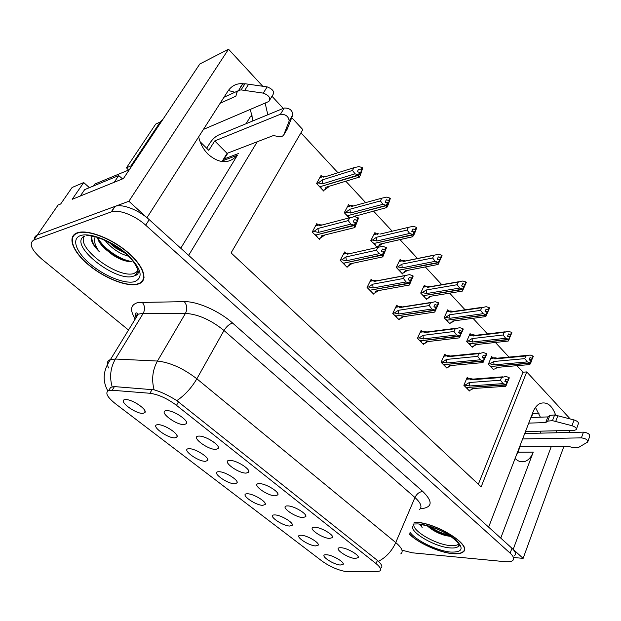 <?xml version="1.0" encoding="UTF-8"?>
<svg xmlns="http://www.w3.org/2000/svg" width="621" height="621" viewBox="0 0 621 621"><rect width="100%" height="100%" fill="white"/><g stroke="black" fill="none" stroke-linecap="round" stroke-linejoin="round"><path stroke-width="0.93" d="M180.765 248.237L237.416 155.227C229.102 164.107 219.353 163.812 208.167 154.326C203.44 149.537 200.273 143.715 198.666 136.853M515.096 458.484L515.174 458.562C518.356 461.597 521.71 462.521 525.219 461.341C528.704 459.975 531.382 456.909 533.245 452.135L517.922 452.228L516.105 455.884M340.246 565.032L343.234 564.279C344.399 561.989 332.778 555.213 326.91 554.778L325.427 554.747C319.31 555.12 332.724 564.388 340.246 565.032M302.885 517.588L305.811 516.641C307.372 513.924 294.261 506.014 287.997 505.921L287.104 505.921C279.403 506.131 294.633 517.316 302.885 517.588M329.51 538.461L332.592 537.545C333.958 534.945 321.445 527.524 315.227 527.268L314.016 527.26C306.859 527.571 321.375 538.003 329.51 538.461M215.875 449.394L218.274 448.424C220.525 445.373 205.636 435.756 199.116 436.097L198.922 436.097C189.778 436.105 207.445 449.845 215.875 449.394M234.653 483.79L237.051 482.936C238.953 480.227 224.996 471.549 218.988 471.735L218.662 471.735C210.581 471.743 226.758 483.844 234.653 483.79M174.951 437.852L177.001 437.005C179.329 434.164 164.542 424.43 158.223 424.702L157.874 424.71C149.389 424.842 167.165 438.418 174.951 437.852M355.065 558.496L358.301 557.611C359.489 555.135 347.519 548.149 341.356 547.745L339.842 547.73C333.19 548.118 347.061 557.875 355.065 558.496M262.667 505.347L265.237 504.508C266.921 501.908 253.624 493.78 247.639 493.78L247.003 493.78C239.465 493.905 254.858 505.191 262.667 505.347M315.406 545.921L318.262 545.129C319.582 542.738 307.449 535.558 301.542 535.255L300.316 535.24C293.756 535.543 307.783 545.417 315.406 545.921M289.565 526.041L292.281 525.219C293.772 522.727 281.088 515.104 275.134 514.941L274.195 514.933C267.17 515.158 281.849 525.7 289.565 526.041M246.141 473.117L248.734 472.146C250.752 469.181 236.267 460.107 229.917 460.402L229.739 460.402C220.843 460.347 237.672 473.295 246.141 473.117M275.119 495.83L277.882 494.859C279.66 492.026 265.897 483.565 259.586 483.65L259.035 483.65C250.76 483.743 266.751 495.768 275.119 495.83M143.102 413.345L144.957 412.53C147.495 409.658 132.584 399.458 125.962 399.59L125.256 399.613C116.95 400.025 135.518 414.207 143.102 413.345M205.435 461.31L207.67 460.456C209.805 457.638 195.118 448.339 189.094 448.727L189.094 448.727C180.447 448.595 197.478 461.605 205.435 461.31M184.227 424.585L186.424 423.638C188.9 420.557 173.927 410.473 167.08 410.66L166.482 410.675C157.509 410.978 175.984 425.338 184.227 424.585M346.254 571.646L376.637 571.669L379.703 571.041C381.612 569.651 380.394 567.175 376.047 563.596L176.504 405.342C167.259 398.457 158.394 394.436 149.917 393.272L112.207 390.26L108.729 390.516C104.833 392.588 107.045 396.974 115.366 403.681L322.152 561.167C330.007 566.694 338.041 570.187 346.254 571.646M556.191 432.783L556.626 430.757M555.702 415.224C552.116 405.303 546.915 401.383 540.107 403.471C537.087 404.876 534.728 407.725 533.02 412.002L488.634 527.12L188.637 255.371L257.257 141.751M540.464 433.147L540.907 431.153M540.386 417.188L535.465 407.43M146.913 217.684L128.896 201.251L37.229 235.134C35.319 235.871 34.38 237.23 34.403 239.217M513.901 557.526L523.123 558.364L513.194 549.375L551.277 446.483M128.896 201.251L228.52 49.222L199.815 63.986L123.432 178.545L72.191 199.318L83.711 182.566L89.416 187.658M514.63 555.554C516.237 553.87 515.345 551.432 511.952 548.25L149.211 219.648C138.786 209.991 122.36 203.61 115.133 206.343L37.229 235.134L58.102 205.031L60.679 203.983L72.09 187.495L83.711 182.566M569.69 430.431L568.945 432.488M563.899 446.344L523.123 558.364M243.836 83.812C237.183 82.997 231.889 85.419 227.954 91.054L146.998 217.653M267.806 114.769L265.144 103.07M291.746 117.641L302.807 129.61L231.074 252.894L481.143 486.872L526.74 371.917L570.202 418.95M228.52 49.222L262.73 86.234M271.998 96.263L283.23 108.419M223.141 159.729L224.026 159.395M227.977 153.007L222.295 161.631M252.343 116.034L250.24 116.911L246.032 123.734M539.051 413.229L532.849 413.485L531.297 417.529M525.902 431.533L525.141 433.505M520.002 446.833L517.922 452.228M478.341 484.256L522.991 372.212L516.928 365.684M508.964 357.091L495.395 342.466M487.454 333.904L472.985 318.309M465.075 309.786L449.651 293.151M441.779 284.674L425.331 266.937M417.506 258.499L400.002 239.628M392.185 231.206L373.485 211.047M365.668 202.617L345.812 181.216M337.956 172.747L300.937 132.832M522.991 372.212L526.74 371.917M492.826 357.75L491.607 356.462L488.362 364.24L493.711 369.868L494.052 369.037M471.3 334.898L470.081 333.601L466.682 341.434L472.239 347.286L472.604 346.433M425.649 286.428L424.415 285.117L420.689 293.065L426.705 299.392L427.124 298.491M401.414 260.696L400.18 259.376L396.268 267.387L402.532 273.977L402.982 273.038M376.155 233.876L374.921 232.565L370.815 240.622L377.335 247.476M377.358 247.476L377.84 246.514M349.809 205.9L348.583 204.596L344.267 212.7L349.204 217.886M448.929 311.144L447.702 309.832L444.139 317.735L449.915 323.813L450.31 322.936M322.307 176.698L321.088 175.401L316.555 183.552L323.673 191.035L324.263 189.964M468.607 378.562L467.295 377.219L463.856 385.284L469.468 390.958L469.818 390.112M446.025 355.515L444.706 354.156L441.104 362.291L446.941 368.191L447.322 367.322M398.053 306.541L396.718 305.175L392.759 313.434L399.093 319.831L399.528 318.907M372.546 280.498L371.203 279.132L367.05 287.453L373.648 294.121L374.121 293.159M345.928 253.329L344.585 251.963L340.223 260.339L347.108 267.302L347.628 266.3M422.528 331.521L421.193 330.162L417.428 338.36L423.499 344.5L423.91 343.607M318.131 224.949L316.795 223.591L312.208 232.021L319.404 239.295L319.962 238.247M500.751 538.104L533.245 452.135M228.342 90.487L234.878 92.273M250.333 109.389L252.964 120.878M409.216 533.928C417.522 542.746 439.117 552.574 452.686 553.66C457.747 554.111 461.248 553.536 463.188 551.945C472.868 545.735 436.804 522.851 415.899 522.23L414.176 522.16M137.451 284.286L139.081 283.766C148.59 280.211 143.793 265.703 127.383 251.947C111.105 238.154 87.452 229.157 77.369 232.774L77.221 232.821C66.711 236.469 72.626 251.629 88.492 264.825C104.219 278.076 126.56 287.026 137.451 284.286M143.583 278.014L144.033 277.727M137.047 274.645L137.513 274.443M458.647 545.944L459.222 545.696M143.839 278.728L143.335 278.976M110.53 387.349L114.411 386.596L154.124 389.817C161.188 391.905 168.757 395.515 176.83 400.63L378.531 561.299C381.845 564.753 382.683 566.942 381.053 567.873M177.008 436.99L176.9 435.375M402.323 550.284L412.336 552.806L505.152 561.687C508.917 562.028 511.479 561.601 512.845 560.406C514.444 558.737 513.544 556.323 510.136 553.148L145.679 225.182C135.199 215.534 118.735 209.122 111.524 211.8L33.829 240.048C28.566 243.401 31.26 249.774 41.894 259.167L128.508 330.038M75.281 233.729L75.219 234.264M355.041 222.512L356.912 222.031L357.222 220.602L354.428 219.415L353.116 221.907L355.491 222.652L354.18 225.159L350.849 224.111L348.257 220.602L349.77 217.738L319.473 225.702L318.992 224.592L320.226 224.911M314.164 234.008L315.779 235.025L354.18 225.159M312.285 231.874L313.923 231.454L318.402 232.401L350.849 224.111M313.923 231.454L317.968 228.481L348.257 220.602M321.965 225.05L320.793 224.763M318.682 238.565L320.506 238.115L321.694 235.747L354.894 227.558L358.519 218.111L354.777 216.628L349.77 217.738M354.18 227.596L354.498 225.493L316.143 234.932M316.632 236.5L317.114 236.376L315.98 235.235M320.506 238.115L324.542 235.165L321.694 235.747M354.607 225.602L356.912 222.031M317.968 228.481L318.402 232.401M358.1 217.66L356.796 220.152M319.473 225.702L321.926 225.058M358.519 218.111L357.222 220.602M355.437 223.079L355.911 223.102M355.491 222.652L354.288 225.276M354.498 225.493L355.802 222.986M323.013 190.344L324.767 189.809L325.978 187.247L358.356 177.404L358.791 175.269L320.475 186.572M358.682 175.153L359.978 172.739L359.769 174.385L362.664 168.043L362.245 167.577L360.956 169.983L358.604 169.277L357.308 171.683L359.769 172.514L358.48 174.928L355.065 173.818L352.487 170.449L353.978 167.686L325.683 176.62M359.59 172.855L359.978 172.739M358.791 175.269L360.087 172.855M361.057 171.978L359.675 172.405L358.371 174.811M318.55 185.648L320.087 186.696L358.48 174.928M320.987 188.21L321.406 188.085L320.289 186.905M324.767 189.809L328.788 186.789L325.978 187.247M362.664 168.043L360.522 174.858L359.047 177.614L358.356 177.404M361.375 170.441L360.956 169.983M323.774 177.226L323.13 176.387L324.434 176.643M353.978 167.686L358.946 166.599L362.245 167.577M355.065 173.818L322.718 183.8L322.283 179.911L352.487 170.449M322.718 183.8L318.262 182.954L322.283 179.911M318.262 182.954L316.601 183.474M382.769 251.986L384.873 251.528L385.237 250.201L382.497 249.029L381.255 251.505L383.592 252.25L382.35 254.742L379.074 253.694L376.473 250.193L377.91 247.352L347.364 254.183L346.673 253.166L348.14 253.275M342.062 262.194L343.623 263.188L382.35 254.742M340.324 260.152L341.923 259.795L346.355 260.781L379.074 253.694M341.923 259.795L345.928 256.947L376.473 250.193M346.378 266.564L348.218 266.176L349.507 263.979L382.808 256.861L386.472 247.725L382.8 246.258L350.081 253.578L348.567 253.182M382.249 257.024L382.652 255.06L343.964 263.11M344.422 264.577L344.903 264.476L343.824 263.382M348.218 266.176L352.138 263.42L349.507 263.979M382.753 255.169L384.873 251.528M345.928 256.947L346.355 260.781M386.068 247.298L384.834 249.766M347.364 254.183L350.081 253.578M386.472 247.725L385.237 250.201M383.553 252.646L383.995 252.677M383.592 252.25L382.451 254.851M382.652 255.06L383.894 252.568M409.27 280.156L411.607 279.729L412.026 278.487L409.34 277.339L408.16 279.799L410.458 280.545L409.278 283.013L406.049 281.965L403.456 278.487L404.814 275.662L374.067 281.453L373.337 280.35L374.867 280.451M368.773 289.192L370.295 290.154L409.278 283.013M367.158 287.228L368.727 286.941L373.12 287.95L406.049 281.965M368.727 286.941L372.709 284.201L403.456 278.487M376.668 280.793L375.169 280.397M372.91 293.376L374.766 293.05L376.14 291.016L409.425 285.016L413.198 276.035L409.588 274.583L404.814 275.662M409.092 285.155L409.565 283.323L370.605 290.092M371.032 291.474L371.521 291.389L370.481 290.341M374.766 293.05L378.391 290.612L376.14 291.016M409.666 283.424L411.607 279.729M372.709 284.201L373.12 287.95M412.81 275.623L411.638 278.084M374.067 281.453L375.705 280.708L374.059 280.195M413.198 276.035L412.026 278.487M410.434 280.909L410.846 280.956M410.458 280.545L409.379 283.122M409.565 283.323L410.745 280.847M434.622 307.116L437.192 306.727L437.658 305.571L435.018 304.43L433.9 306.875L436.167 307.62L435.042 310.073L431.867 309.025L429.266 305.563L430.563 302.761L399.66 307.589L398.892 306.417L400.491 306.502M394.374 315.064L395.856 315.996L435.042 310.073M392.883 313.186L394.42 312.953L398.767 313.985L431.867 309.025M394.42 312.953L398.364 310.314L429.266 305.563M402.144 306.883L400.661 306.479M398.34 319.078L400.203 318.806L401.663 316.927L434.778 312.076L438.775 303.126L435.236 301.697L430.563 302.761M434.778 312.076L435.321 310.368L396.151 315.957M396.54 317.261L397.036 317.184L396.043 316.182M400.203 318.806L403.58 316.64M435.414 310.461L437.192 306.727M398.364 310.314L398.767 313.985M438.403 302.738L437.285 305.175M399.66 307.589L401.399 306.805L399.978 306.332M438.775 303.126L437.658 305.571M401.663 316.927L403.541 316.648M436.152 307.954L436.54 308.016M436.167 307.62L435.142 310.174M435.321 310.368L436.447 307.915M353.372 216.667L386.115 207.725L386.526 205.613L347.985 215.588M386.526 205.613L388.715 202.361L390.306 198.541L389.903 198.099L388.684 200.49L386.363 199.783L385.136 202.174L387.558 202.997L386.332 205.404L382.971 204.293L380.394 200.932L381.806 198.184L351.362 206.537L353.566 205.931L352.006 205.83M386.635 205.73L387.861 203.323M387.457 202.888L386.231 205.287M346.138 214.664L347.636 215.681L386.332 205.404M348.474 217.125L348.901 217.008L347.83 215.883M355.057 216.713L356.167 215.797L353.489 216.31M390.306 198.541L388.063 205.039L386.658 207.779L386.115 207.725M389.08 200.932L388.684 200.49M351.362 206.537L350.741 205.551L352.549 205.683M381.806 198.184L386.658 197.113L389.903 198.099M382.971 204.293L350.368 213.019L349.949 209.207L380.394 200.932M350.368 213.019L345.959 212.134L349.949 209.207M345.959 212.134L344.337 212.568M388.715 202.361L387.131 202.788M376.668 246.77L378.461 246.374L379.835 244.154L412.67 236.717L413.252 234.854L374.347 243.37M413.151 234.746L415.162 231.423L416.745 227.705L416.357 227.286L415.201 229.661L412.918 228.955L411.746 231.33L414.129 232.153L412.965 234.544L409.658 233.434L407.081 230.08L408.424 227.356L380.238 234.039M413.252 234.854L414.417 232.464M414.036 232.044L412.864 234.435M372.569 242.462L374.028 243.448L412.965 234.544M374.812 244.821L375.239 244.721L374.215 243.642M378.461 246.374L382.365 243.618L412.662 236.756M416.745 227.705L414.409 233.915L412.67 236.717M415.581 230.08L415.201 229.661M377.785 234.622L377.048 233.667L378.43 233.806M408.424 227.356L413.159 226.292L416.357 227.286M409.658 233.434L376.854 241.002L376.442 237.269L407.081 230.08M376.854 241.002L372.484 240.079L376.442 237.269M372.484 240.079L370.9 240.451M415.162 231.423L413.369 231.835M401.849 273.256L403.642 272.906L405.102 270.849L438.092 264.476L438.737 262.73L399.629 270.011M438.643 262.629L442.051 255.635L441.686 255.231L440.584 257.591L438.333 256.877L437.223 259.244L439.567 260.059L438.457 262.435L435.205 261.325L432.627 257.987L433.9 255.278L403.122 261.534L404.566 260.851L402.827 260.362L403.774 260.626M438.737 262.73L439.847 260.362M439.474 259.958L438.364 262.326M397.914 269.118L399.334 270.073L438.457 262.435M400.064 271.377L400.491 271.292L399.513 270.259M403.642 272.906L407.329 270.414L405.102 270.849M442.051 255.635L438.092 264.476M440.949 257.994L440.584 257.591M405.56 260.929L404.108 260.556M403.122 261.534L402.338 260.51L402.827 260.362M433.9 255.278L438.535 254.237L441.686 255.231M435.205 261.325L402.237 267.822L401.834 264.173L432.627 257.987M402.237 267.822L397.914 266.875L401.834 264.173M397.914 266.875L396.361 267.185M440.483 259.244L438.48 259.64M426.014 298.67L427.815 298.375L429.344 296.458L462.443 291.07L463.15 289.44L423.895 295.573M463.056 289.347L466.309 282.392L465.952 282.004L464.904 284.348L462.692 283.634L461.636 285.986L463.941 286.801L462.886 289.153L459.687 288.051L457.103 284.728L458.321 282.035L427.427 287.36L428.964 286.638L428.094 286.374M463.15 289.44L464.205 287.088M463.848 286.7L462.792 289.052M422.241 294.696L423.615 295.619L462.886 289.153M424.298 296.869L424.733 296.799L423.786 295.806M427.815 298.375L431.261 296.147L429.344 296.458M466.309 282.392L462.443 291.07M465.253 284.736L464.904 284.348M429.779 286.716L428.327 286.335M427.427 287.36L426.611 286.265L427.388 286.157M458.321 282.035L462.855 281.01L465.952 282.004M459.687 288.051L426.596 293.554L426.2 289.984L457.103 284.728M426.596 293.554L422.319 292.584L426.2 289.984M422.319 292.584L420.79 292.84M464.749 285.901L462.529 286.273M524.729 433.512L583.437 432.146L581.396 437.867L522.634 438.946M530.885 417.545L547.854 416.908L545.719 422.567L528.735 423.118M525.49 431.541L574.371 430.314L576.21 429.701C576.785 428.203 575.38 426.875 571.988 425.711L552.473 420.658L547.722 421.108L545.719 422.567M547.854 416.908L549.857 415.426L547.722 421.108M552.473 420.658L554.607 414.952L574.083 419.951C577.468 421.1 578.865 422.435 578.283 423.949L576.443 429.041M554.607 414.952L549.857 415.426M555.694 421.465L557.821 415.752M519.591 446.841L568.246 446.297L572.741 447.547L577.996 447.764L587.707 442.028C587.893 439.885 585.789 438.504 581.396 437.867M587.924 441.407L589.733 436.299C589.919 434.149 587.823 432.759 583.437 432.146M206.669 148.225L210.069 142.838C212.568 139.197 215.347 136.62 218.406 135.106L284.201 108.023L280.459 114.248L214.734 140.944L208.819 150.36L200.102 141.689M79.341 196.415L114.637 182.108M114.458 181.93L118.72 175.572L122.57 178.895M80.513 195.7L84.673 189.615L118.72 175.572M163.152 118.968L160.234 121.988L130.922 165.923L131.481 166.467M160.234 121.988L155.716 124.084L126.467 167.786L130.922 165.923M128.85 170.41L126.467 167.786M221.992 161.592L227.084 153.348L214.734 140.944M203.416 129.424L268.792 101.502C271.051 98.281 269.211 95.487 263.288 93.127L241.088 89.905L238.666 90.356L236.842 92.513L235.918 96.154L220.137 103.272M223.995 97.241L237.742 90.969M241.088 89.905L244.992 83.734L267.154 86.878C273.054 89.222 274.87 92.017 272.603 95.269L270.042 99.461M244.992 83.734L242.57 84.184L240.731 86.366M244.728 90.379L248.625 84.192M227.084 153.348L273.333 135.572L278.472 136.511L282.516 136.123L283.665 135.13L289.161 121.002L292.856 114.769C292.351 110.189 289.471 107.938 284.201 108.023M280.459 114.248C285.738 114.186 288.641 116.438 289.161 121.002M283.665 135.13L287.298 128.989L292.856 114.769M288.268 126.7L284.628 132.863M458.717 543.895C457.351 545.347 454.58 545.906 450.419 545.572C435.717 544.702 411.304 530.388 413.935 524.07M427.349 525.886L427.892 526.414C432.946 530.699 438.962 533.788 445.948 535.682L450.9 536.459M414.106 522.331L416.093 522.401C436.78 523.014 472.465 545.657 462.886 551.805C460.961 553.381 457.498 553.948 452.499 553.505C438.962 552.426 417.366 542.544 409.278 533.773M419.742 524.202L422.171 527.524L420.976 524.489M422.171 527.524L420.075 524.372M448.905 535.147C442.152 533.524 435.748 530.629 429.701 526.468M450.535 536.202L447.291 535.543C440.041 533.532 433.528 530.318 427.745 525.902M138.126 270.795L133.996 273.488C118.293 278.953 76.041 247.942 84.27 236.43M137.148 284.03C126.374 286.739 104.25 277.882 88.687 264.763C72.983 251.699 67.146 236.702 77.547 233.1L77.687 233.054C87.662 229.475 111.066 238.371 127.173 252.025C143.412 265.633 148.171 280.001 138.755 283.518L137.148 284.03M128.485 256.201C119.667 253.857 111.819 248.571 104.957 240.343M125.38 253.36L115.7 248.066L108.947 242.283M97.528 237.47C98.087 241.111 100.874 245.124 105.873 249.51L104.103 247.686C100.819 244.092 98.879 240.769 98.273 237.719M144.08 277.207L143.661 277.509M128.57 170.053L94.873 184.026L93.561 185.951M91.861 235.996L91.24 239.062C91.846 242.788 94.493 246.933 99.181 251.505C94.959 245.714 93.631 240.808 95.199 236.787M105.873 249.51L112.797 255.029C120.536 259.904 126.886 262.039 131.846 261.433M99.181 251.505C93.639 245.59 91.217 240.428 91.916 236.003M131.931 261.418C121.941 260.68 105.236 250.077 98.747 239.465M120.761 249.673L113.899 245.062M126.203 261.107L112.882 254.556L102.147 245.373M124.604 252.7L115.467 247.375L109.63 242.64M458.903 332.926L461.706 332.584L462.21 331.505L459.625 330.388L458.554 332.809L460.79 333.555L459.726 335.984L456.59 334.936L453.998 331.498L455.232 328.719L424.205 332.662L423.413 331.412L425.075 331.505M418.934 339.889L420.386 340.797L459.726 335.984M417.553 338.088L419.066 337.902L423.367 338.957L456.59 334.936M419.066 337.902L422.971 335.363L453.998 331.498M426.588 331.909L425.121 331.498M462.21 331.505L463.274 329.083L462.917 328.703L459.796 327.671L455.232 328.719M422.746 343.739L424.617 343.522L426.146 341.783L459.377 337.863L460.083 336.365L420.65 340.766M421.015 341.992L421.512 341.938L420.557 340.968M424.617 343.522L427.768 341.589M461.124 333.912L461.706 332.584M422.971 335.363L423.367 338.957M462.917 328.703L461.853 331.125M424.205 332.662L426.029 331.847L424.904 331.443M460.083 336.365L460.79 333.865M426.146 341.783L427.706 341.597M460.79 333.555L459.812 336.085M459.99 336.264L461.054 333.834M482.199 357.665L485.211 357.378L485.754 356.369L483.216 355.266L482.199 357.673L484.396 358.418L483.379 360.832L480.297 359.784L477.704 356.361L478.876 353.605L447.772 356.733L446.965 355.422L450.054 355.942M442.525 363.727L443.937 364.605L483.379 360.832M441.236 361.996L446.98 362.936L480.297 359.784M442.726 361.857L446.6 359.412L477.704 356.361M485.754 356.369L486.763 353.97L486.422 353.605L483.348 352.573L478.876 353.605M446.181 367.422L448.059 367.259L449.651 365.645L482.967 362.586L483.72 361.189L444.186 364.581M444.52 365.746L445.016 365.699L444.1 364.775M448.059 367.259L451.001 365.521M484.659 358.69L485.211 357.378M446.6 359.412L446.98 362.936M486.422 353.605L485.412 356.012M447.772 356.733L449.651 355.895L448.859 355.592M483.72 361.189L484.403 358.705M449.651 365.645L450.931 365.528M484.396 358.418L483.464 360.925M483.635 361.096L484.652 358.682M504.943 381.372L507.768 381.17L508.343 380.231L505.851 379.144L504.881 381.527L507.047 382.272L506.076 384.663L503.041 383.623L500.456 380.223L501.574 377.483L470.423 379.858L469.592 378.492L472.604 379.027M465.183 386.635L466.565 387.488L506.076 384.663M463.988 384.981L469.67 385.967L503.041 383.623M465.463 384.873L469.297 382.513L500.456 380.223M508.343 380.231L509.305 377.847L508.979 377.506L505.944 376.466L501.574 377.483M468.708 390.19L470.586 390.066L472.232 388.575L505.603 386.316L506.41 385.012L466.798 387.473M467.108 388.575L467.605 388.544L466.728 387.651M470.586 390.066L473.349 388.498M507.21 382.536L507.768 381.17M469.297 382.513L469.67 385.967M508.979 377.506L508.009 379.881M470.423 379.858L472.333 378.996L471.82 378.794M506.41 385.012L507.054 382.544M472.232 388.575L473.272 388.505M507.047 382.272L506.162 384.756M506.325 384.919L507.295 382.528M449.224 323.083L451.032 322.835L452.624 321.057L485.808 316.578L486.561 315.057L447.198 320.125M486.476 314.963L487.477 312.619L486.561 315.057M487.516 312.666L489.565 308.055L489.232 307.682L488.23 310.011L486.049 309.305L485.04 311.633L487.314 312.441L486.305 314.777L483.154 313.683L480.584 310.376L481.741 307.705L450.768 312.161L452.383 311.408L451.459 311.105M487.229 312.347L486.22 314.684M445.599 319.264L446.941 320.164L486.305 314.777M447.578 321.352L448.013 321.29L447.104 320.335M451.032 322.835L454.254 320.84L452.624 321.057M453.019 311.478L451.583 311.09M450.768 312.161L449.93 311.005L451.025 310.966M481.741 307.705L486.173 306.689L489.232 307.682M483.154 313.683L449.984 318.27L449.596 314.769L480.584 310.376M449.984 318.27L445.754 317.269L449.596 314.769M445.754 317.269L444.248 317.478M488.028 311.478L485.599 311.812M471.541 346.549L473.349 346.355L475.003 344.702L508.226 341.061L509.034 339.64L469.6 343.724M508.948 339.547L509.903 337.226L509.034 339.64M509.872 337.226L511.898 332.693L511.572 332.336L510.617 334.641L508.467 333.935L507.512 336.248L509.748 337.056L508.785 339.376L505.68 338.282L503.119 334.991L504.221 332.336L473.202 336L474.871 335.216L473.908 334.89M509.662 336.962L508.708 339.283M468.048 342.885L469.36 343.755L508.785 339.376M469.957 344.888L470.392 344.834L469.515 343.918M473.349 346.355L476.369 344.546M475.003 344.702L476.361 344.554M475.36 335.278L473.939 334.882M473.202 336L472.34 334.781L473.792 334.843M504.221 332.336L508.56 331.342L511.572 332.336M505.68 338.282L472.457 342.016L472.084 338.585L503.119 334.991M472.457 342.016L468.273 340.999L472.084 338.585M468.273 340.999L466.798 341.17M510.369 336.023L507.73 336.326M493.004 369.13L494.821 368.975L496.521 367.438L529.767 364.581L530.613 363.254L491.157 366.421M530.536 363.161L531.529 360.948L530.613 363.254M531.328 360.871L533.346 356.353L533.035 356.012L532.127 358.309L530.008 357.595L529.092 359.893L531.297 360.692L530.381 362.998L527.322 361.911L524.761 358.643L525.816 356.004L494.774 358.93L496.49 358.123L495.705 357.836L490.994 357.929M531.211 360.607L530.303 362.912M489.651 365.598L490.924 366.444L530.381 362.998M491.483 367.523L491.917 367.485L491.079 366.607M494.821 368.975L497.662 367.345L496.521 367.438M496.854 358.17L495.705 357.836M494.774 358.93L493.905 357.649M525.816 356.004L530.062 355.026L533.035 356.012M527.322 361.911L494.075 364.853L493.711 361.492L524.761 358.643M494.075 364.853L489.938 363.821L493.711 361.492M489.938 363.821L488.479 363.953M531.832 359.606L529.108 359.854M149.917 393.272L152.137 389.46M176.504 405.342L178.491 401.826M112.207 390.26L114.411 386.596M376.047 563.596L377.452 560.328M238.619 153.472L224.36 158.875M134.85 318.216C129.649 309.84 130.705 304.6 138.017 302.497L184.305 301.643C197.206 301.27 219.275 311.02 232.603 323.06L422.808 491.49C432.79 501.31 432.542 507.015 422.078 508.622L420.285 508.778M112.16 386.767C109.366 376.963 110.437 367.717 115.382 359.031L143.234 313.326L138.235 314.148C135.727 315.22 134.594 317.075 134.827 319.714M108.652 367.989C106.385 363.712 106.983 360.902 110.445 359.567L115.382 359.031L157.455 361.042C170.131 362.431 183.265 368.354 196.849 378.794L395.748 542.568C391.89 551.037 386.153 557.278 378.531 561.299M176.83 400.63C184.817 395.228 191.493 387.946 196.849 378.794L223.995 330.504C210.954 319.939 198.107 314.226 185.454 313.372L143.234 313.326C145.252 309.227 144.864 305.478 142.062 302.07M154.124 389.817C151.4 379.648 152.51 370.054 157.455 361.042L185.454 313.372C187.488 309.103 187.1 305.19 184.305 301.643M419.478 509.585C422.427 506.992 420.922 502.971 414.952 497.514L395.748 542.568C401.95 547.885 403.634 551.658 400.801 553.885M33.829 240.048L37.229 235.134M510.136 553.148L511.952 548.25M145.679 225.182L149.211 219.648M111.252 211.901L114.862 206.444M422.808 491.49C419.478 491.762 416.862 493.773 414.952 497.514L223.995 330.504C226.541 326.444 229.405 323.96 232.603 323.06M422.078 508.622L420.751 507.924M318.953 224.957L315.561 225.85M323.254 176.574L319.838 177.653M346.813 253.407L343.436 254.168M373.477 280.645L370.124 281.282M399.039 306.758L395.709 307.286M350.803 205.854L347.418 206.785M377.195 233.892L373.834 234.699M402.501 260.781L399.156 261.464M426.782 286.584L423.46 287.158M571.988 425.711L574.083 419.951M263.288 93.127L267.154 86.878M459.167 544.99L458.515 546.232C457.103 547.699 454.262 548.258 450 547.908C435.492 546.992 411.319 533.284 412.36 526.476M413.12 524.66L413.858 524.062M413.392 524.015L417.871 523.914C428.894 524.559 447.066 532.174 455.822 539.874C464.221 548.343 462.56 552.411 450.83 552.077C437.432 551.068 415.565 540.425 409.953 532.181M138.219 271.726L135.145 275.53L133.212 276.26C115.801 282.237 69.544 246.102 83.424 236.624M134.431 281.709C124.697 284.208 104.584 276.159 90.464 264.243C76.22 252.367 71.035 238.813 80.482 235.607C89.703 232.207 111.764 240.808 126.374 253.624C141.402 268.218 144.088 277.579 134.431 281.709M138.219 272.378L137.194 272.867L138.204 272.518M423.561 331.808L420.246 332.235M447.104 355.856L443.805 356.19M469.724 378.957L466.441 379.214M450.093 311.362L446.794 311.843M472.511 335.177L469.228 335.565M494.068 358.084L490.8 358.395M343.118 563.394L343.234 564.279M305.672 515.414L305.811 516.641M332.452 536.443L332.592 537.545M218.15 446.724L218.274 448.424M236.943 481.593L237.051 482.936M358.162 556.633L358.301 557.611M265.12 503.289L265.237 504.508M318.146 544.143L318.262 545.129M292.165 524.124L292.281 525.219M248.594 470.617L248.734 472.146M277.742 493.493L277.882 494.859M144.879 410.737L144.957 412.53M207.561 458.973L207.67 460.456M186.308 421.76L186.424 423.638M108.729 390.516L110.685 387.279M525.219 461.341L519.397 461.325M237.416 155.227L223.164 160.598M136.201 317.463C134.252 310.065 137.645 313.698 138.235 314.148L110.445 359.567C103.078 370.287 102.201 380.743 107.837 390.927M111.524 211.8L115.133 206.343M318.837 224.763L315.701 225.594M320.824 225.066L318.992 224.592M324.799 176.713L323.13 176.387M323.137 176.434L319.955 177.443M346.673 253.158L343.599 253.849M348.87 253.484L347.077 252.972M373.33 280.35L370.31 280.925M374.23 281.313L405.071 275.507M398.892 306.409L395.903 306.883M400.002 307.31L431.114 302.435M352.557 205.962L350.741 205.543M350.671 205.667L347.558 206.521M379.12 233.977L377.289 233.512M377.04 233.667L373.989 234.389M403.285 261.394L434.164 255.115M402.338 260.502L399.326 261.123M427.753 287.096L458.849 281.724M426.611 286.258L423.638 286.778M238.666 90.356L242.57 84.184M419.454 524.303C430.881 526.127 440.964 529.915 449.72 535.667C463.188 545.743 458.577 546.34 458.515 546.232L459.082 544.702M447.291 535.543L445.948 535.682M427.31 525.785L427.892 526.414M86.529 235.204L94.206 236.523C102.31 238.348 117.757 246.126 127.6 255.355C137.474 264.569 139.593 273.519 137.225 274.754L135.145 275.53L138.126 270.834M138.188 271.284L137.194 272.867M77.687 233.054L78.005 232.58M112.882 254.556L112.797 255.029M102.574 245.838L104.103 247.686M115.467 247.375L115.7 248.066M423.413 331.412L420.448 331.793M424.71 332.251L456.062 328.253M446.965 355.414L444.015 355.717M448.416 356.213L479.979 353.023M469.592 378.484L466.658 378.709M471.184 379.252L502.925 376.815M451.226 311.781L482.525 307.263M449.922 310.997L446.98 311.424M473.784 335.526L505.246 331.8M472.34 334.773L469.414 335.123M495.473 358.371L527.066 355.383"/></g></svg>
